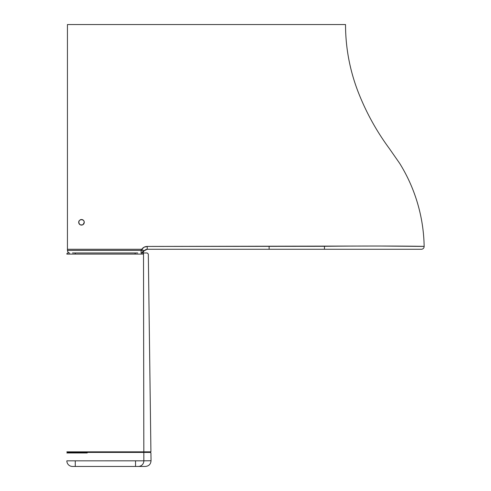 <?xml version="1.0" encoding="UTF-8"?>
<svg xmlns="http://www.w3.org/2000/svg" width="491" height="491" viewBox="0 0 491 491"><rect width="100%" height="100%" fill="white"/><g stroke="black" fill="none" stroke-linecap="round" stroke-linejoin="round"><path stroke-width="0.74" d="M81.488 219.495L82.562 219.71L80.414 219.71L82.568 219.71L81.488 219.495L83.476 220.318L84.243 221.754L84.084 223.374L82.562 224.896L80.407 224.896L79.149 223.859L78.677 222.3L78.891 221.226L79.499 220.318L78.891 221.226L79.499 220.318L81.488 219.495L79.499 220.318M324.465 246.715L324.465 249.268M424.156 246.408C423.843 229.53 420.99 213.088 415.595 197.087C411.581 185.248 406.278 174.017 399.686 163.393L389.277 148.454C377.186 132.067 367.299 114.44 359.608 95.579C355.128 84.685 351.703 73.472 349.328 61.934C346.799 49.603 345.535 37.138 345.529 24.55L67.439 24.55L67.439 249.268L141.739 249.268L144.133 247.188L147.214 246.433L379.549 246.022L424.156 246.408A2.811 2.811 0 0 1 421.352 249.268L147.214 249.268L145.422 249.704L147.214 249.268L144.023 250.907L144.649 250.226L144.023 250.907L147.214 249.268L421.352 249.268A2.811 2.811 0 0 0 424.156 246.408C425.231 246.273 377.321 245.69 324.465 246.31L324.441 249.268L324.465 246.31L147.214 246.433L147.214 249.268L147.214 246.433C144.931 246.494 143.108 247.439 141.739 249.268A6.739 6.739 0 0 0 141.089 250.392L67.439 250.392L67.439 24.55L345.271 24.55M144.642 246.948L146.428 246.482M82.562 224.896L83.47 224.289L82.034 225.056L80.407 224.896L82.562 224.896L81.488 225.111L79.923 224.639L78.732 222.846L79.149 220.741L78.732 221.754M82.04 219.551L83.476 220.318M84.243 221.76L83.826 220.747L84.243 221.754L84.084 223.374L84.292 222.3M80.935 219.551L80.414 219.71M82.568 219.71L83.053 219.968M81.488 225.111L80.935 225.056M79.149 223.859L78.677 222.3L79.499 224.289L80.407 224.896M67.439 249.268L141.739 249.268L144.023 250.907L141.739 249.268A6.739 6.739 0 0 0 141.089 250.392L143.642 251.564A3.934 3.934 0 0 1 144.023 250.907A3.934 3.934 0 0 0 143.642 251.564A2.811 2.811 0 0 1 141.089 253.203L143.642 251.564L141.089 250.392L141.089 253.203L141.089 250.392L67.439 250.392L67.439 249.268M269.117 246.531L269.129 249.268M67.918 251.951L67.439 250.392L67.918 251.951M68.691 252.73L68.261 252.38L68.691 252.73M69.704 253.147L69.176 252.988L69.704 253.147M67.439 250.392L67.654 251.466M83.476 224.289L84.084 223.374L83.476 224.289M78.677 222.3L78.891 223.374M145.422 460.81L151.038 460.761L150.933 452.96L150.375 452.407L150.921 451.837L143.838 451.843A0.565 0.552 90 0 1 143.286 452.407A0.565 0.552 -90 0 0 143.838 451.843L143.507 254.086L66.844 254.093L75.27 254.093L75.27 252.969L72.472 252.969M137.744 252.969L75.27 252.969L75.27 254.093L143.507 254.086C149.921 254.074 149.921 254.074 143.507 254.086L143.826 451.843L66.844 451.843L149.467 451.837M134.816 451.843L134.209 451.843M125.144 451.843L124.542 451.843L125.144 451.843M148.214 452.407L138.45 452.407M73.098 451.843L73.533 451.843M74.104 451.843L74.607 451.843M75.123 451.843L94.56 451.843M123.935 451.843L135.682 451.843M150.921 451.837L148.319 254.074L147.196 252.969L142.126 252.969M69.194 252.969L67.967 252.969A1.123 1.123 0 0 0 66.844 254.093A1.123 1.123 0 0 1 67.967 252.969L69.127 252.969M128.771 451.843L128.163 451.843M127.562 451.843L126.96 451.843M126.353 451.843L125.751 451.843M114.55 451.843L96.445 451.843M135.123 252.969L135.123 254.093L135.123 252.969L75.27 252.969M142.39 252.969C148.798 252.969 148.798 252.969 142.39 252.969A1.123 1.117 90 0 1 143.507 254.086L143.507 254.086A1.123 1.117 -90 0 0 142.39 252.969L142.212 252.969M66.844 452.966L87.226 452.966M143.845 460.822L143.832 452.966L143.845 460.822A5.616 5.548 90 0 1 138.29 466.45L72.459 466.45A5.616 5.616 0 0 1 66.844 460.834L143.845 460.822C153.438 460.736 153.438 460.736 143.845 460.822L135.547 460.834L135.528 466.45L138.29 466.45C147.797 466.45 147.797 466.45 138.29 466.45A5.616 5.548 -90 0 0 143.845 460.822L151.038 460.761C150.737 464.21 148.865 466.106 145.422 466.45L138.29 466.45M124.806 460.834L134.184 460.834M128.826 460.834L127.488 460.834M67.408 452.407L150.191 452.407M75.27 466.45L135.528 466.45L135.547 460.834L75.27 460.834L75.27 466.45L75.27 460.834L66.844 460.834A5.616 5.616 0 0 0 72.459 466.45L75.27 466.45M124.806 451.843L135.528 451.843L124.806 451.843M84.292 222.196L83.096 224.608M66.844 451.843L67.402 452.407"/></g></svg>
